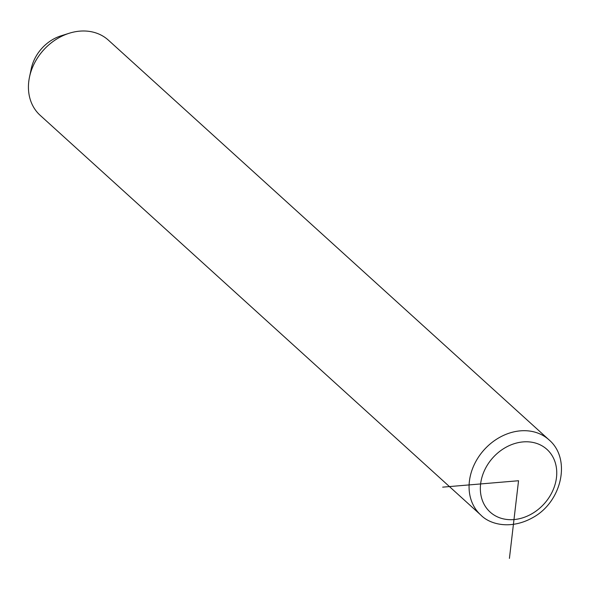 <?xml version="1.0" encoding="UTF-8"?>
<svg xmlns="http://www.w3.org/2000/svg" width="590" height="590" viewBox="0 0 590 590"><rect width="100%" height="100%" fill="white"/><g stroke="black" fill="none" stroke-linecap="round" stroke-linejoin="round"><path stroke-width="0.89" d="M549.017 439.852L108.383 40.15A50.755 41.374 132.2 0 0 69.266 33.239A50.755 41.374 132.2 0 0 57.26 38.697A50.755 41.374 132.2 0 0 29.5 77.076A50.755 41.374 132.2 0 0 40.179 115.338L480.813 515.041C489.862 524.495 511.073 530.152 533.471 517.224C561.835 501.382 571.504 458.909 549.017 439.852A50.755 41.374 132.2 0 0 497.894 438.4A50.755 41.374 132.2 0 0 480.813 515.041M69.266 33.239L61.095 35.813A38.07 31.027 132.2 0 0 52.082 39.899A38.07 31.027 132.2 0 0 31.263 68.691L29.5 77.076M442.677 487.148L518.544 480.739L509.421 558.398M532.726 513.278A42.296 34.478 132.2 0 0 554.025 459.308A42.296 34.478 132.2 0 0 504.362 448.201A42.296 34.478 132.2 0 0 483.07 502.164A42.296 34.478 132.2 0 0 532.726 513.278"/></g></svg>
